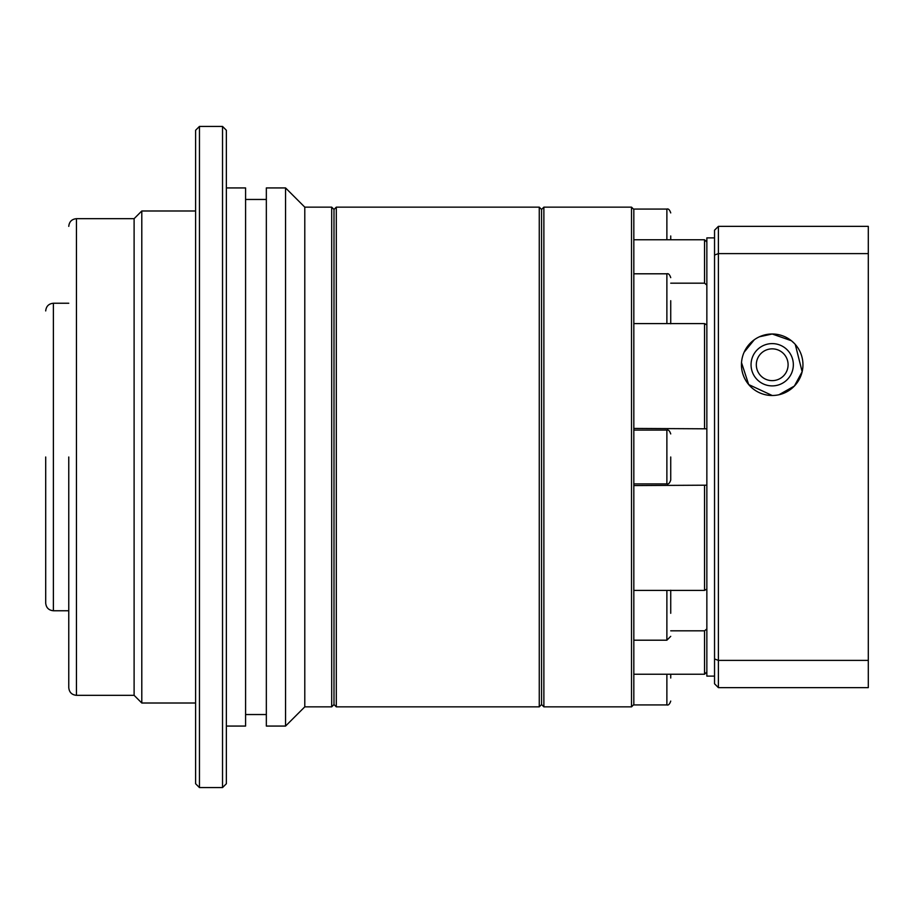 <?xml version="1.0" encoding="UTF-8"?>
<svg xmlns="http://www.w3.org/2000/svg" width="914" height="914" viewBox="0 0 914 914"><rect width="100%" height="100%" fill="white"/><g stroke="black" fill="none" stroke-linecap="round" stroke-linejoin="round"><path stroke-width="1.37" d="M670.727 678.028L670.727 674.235M670.727 613.294L670.727 590.227L670.727 613.294M670.727 457L670.727 480.067L670.727 457M670.727 300.706L670.727 323.773L670.727 300.706M670.727 239.765L670.727 235.972M336.306 207.147L336.306 706.853L539.26 706.853L539.26 207.147L336.306 207.147L333.998 209.455L333.998 704.545L331.691 706.853L331.691 207.147L333.998 209.455L333.998 704.545L336.306 706.853M539.26 706.853L541.568 704.545L541.568 209.455L539.26 207.147M543.876 457L543.876 207.147L631.517 207.147L631.517 706.853L543.876 706.853L543.876 457M633.825 209.5L633.825 704.5M670.727 283.18L704.545 283.18L706.853 285.077M633.825 428.426L706.853 428.815M633.825 590.398L704.545 590.398L706.853 589.073M772.204 348.851A15.892 15.892 0 0 0 756.312 364.743A15.892 15.892 0 0 0 772.204 380.635A15.892 15.892 0 0 0 788.096 364.743A15.892 15.892 0 0 0 772.204 348.851M793.341 364.743A21.136 21.136 0 0 1 772.204 385.891A21.136 21.136 0 0 1 751.057 364.743A21.136 21.136 0 0 1 772.204 343.607A21.136 21.136 0 0 1 793.341 364.743M706.853 242.039L704.545 239.765L633.825 239.765M704.545 283.18L704.545 239.765M706.853 324.927L704.545 323.602L633.825 323.602M704.545 428.426L704.545 323.602M706.853 485.185L633.825 485.574M704.545 590.398L704.545 485.574M706.853 628.923L704.545 630.82L670.727 630.82M633.825 674.235L704.545 674.235L704.545 630.82M704.545 674.235L706.853 671.961M68.767 457L68.767 687.636L68.767 457M45.7 457L45.7 603.069L45.7 457M331.691 207.147L304.785 207.147L304.785 706.853L331.691 706.853M304.785 207.147L285.556 187.93L285.556 726.07L304.785 706.853M285.556 187.93L266.34 187.93L266.34 726.07L285.556 726.07M245.58 714.542L266.34 714.542M245.58 199.458L266.34 199.458M226.364 726.07L245.58 726.07L245.58 187.93L226.364 187.93M226.364 130.268L226.364 783.732L222.525 787.582L222.525 126.418L226.364 130.268M199.458 787.582L195.607 783.732L195.607 130.268L199.458 126.418L199.458 787.582L222.525 787.582M199.458 126.418L222.525 126.418M134.107 218.675L134.107 695.326L76.456 695.326L76.456 218.675L134.107 218.675L141.796 210.985L141.796 703.015L195.607 703.015M141.796 210.985L195.607 210.985M134.107 695.326L141.796 703.015M68.767 303.242L53.389 303.242L53.389 610.758L68.767 610.758M794.277 343.333L791.421 340.739C786.828 337.506 786.828 337.506 791.421 340.739C786.828 337.506 786.828 337.506 791.421 340.739L772.204 333.998A30.756 30.756 0 0 1 802.949 364.743A30.756 30.756 0 0 1 772.204 395.499A30.756 30.756 0 0 1 741.448 364.743A30.756 30.756 0 0 1 772.204 333.998L759.385 336.786M778.979 394.745L794.38 386.051L802.149 371.735L795.283 344.429M714.542 237.891L706.853 237.891L706.853 676.109L714.542 676.109M868.3 253.601L868.3 226.364L718.393 226.364L718.393 253.601L868.3 253.601L868.3 687.636L718.393 687.636L718.393 660.399L868.3 660.399M718.393 226.364L714.542 230.214L714.542 255.052L718.393 253.601L718.393 660.399L714.542 658.948L714.542 683.786L718.393 687.636M714.542 255.052L714.542 658.948M754.267 339.768L744.087 352.278M741.517 362.641L748.68 384.554L772.204 395.499M631.517 706.853L633.436 704.934L666.877 704.934L666.877 674.235M633.825 640.2L666.877 640.2L666.877 590.398M633.825 483.906L666.877 483.906L666.877 430.094C668.385 429.557 669.665 430.837 670.727 433.933M666.877 323.602L666.877 273.8C668.385 273.263 669.665 274.543 670.727 277.65M666.877 239.765L666.877 209.066C668.385 208.529 669.665 209.809 670.727 212.916M666.877 704.934C668.385 705.471 669.665 704.191 670.727 701.084M666.877 640.2L670.727 636.35M666.877 483.906C668.385 484.443 669.665 483.163 670.727 480.067M541.568 209.455L543.876 207.147M666.877 209.066L633.436 209.066L631.517 207.147M633.825 430.094L666.877 430.094M633.825 273.8L666.877 273.8M541.568 704.545L543.876 706.853M76.456 695.326C71.795 694.857 69.224 692.298 68.767 687.636M53.389 610.758C48.728 610.289 46.168 607.73 45.7 603.069M76.456 218.675C71.795 219.143 69.224 221.702 68.767 226.364M53.389 303.242C48.728 303.711 46.168 306.27 45.7 310.931"/></g></svg>
